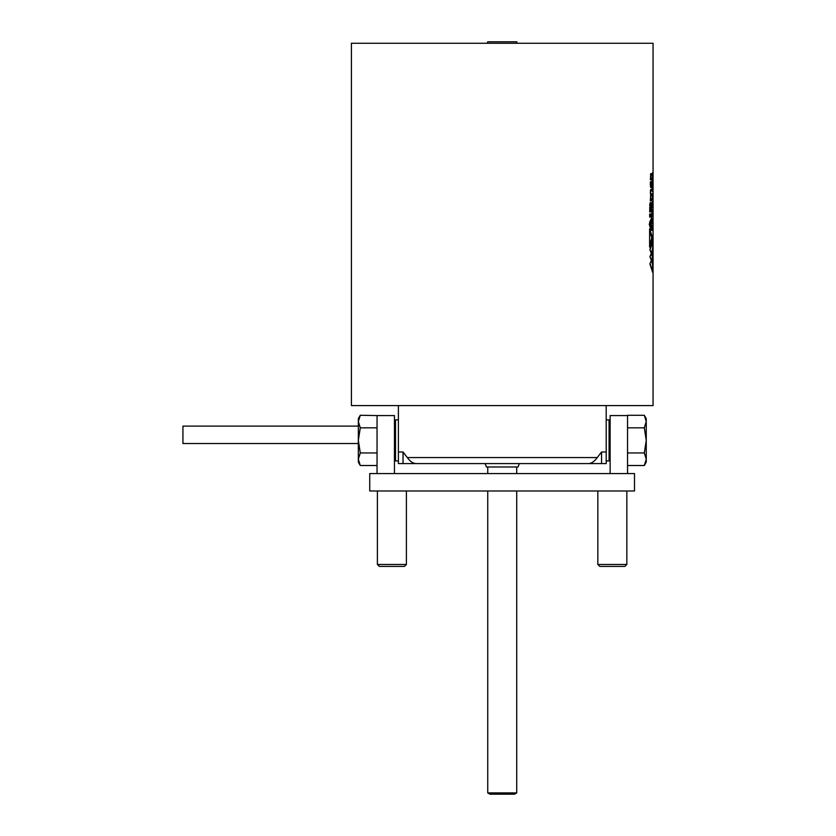 <?xml version="1.0" encoding="UTF-8"?>
<svg xmlns="http://www.w3.org/2000/svg" width="836" height="836" viewBox="0 0 836 836"><rect width="100%" height="100%" fill="white"/><g stroke="black" fill="none" stroke-linecap="round" stroke-linejoin="round"><path stroke-width="1.25" d="M406.4 564.467L404.467 566.4L379.325 566.4L377.391 564.467L406.4 564.467L406.4 490.983M377.391 564.467L377.391 490.983M626.843 564.467L624.91 566.4L599.778 566.4L597.834 564.467L626.843 564.467L626.843 490.983M597.834 564.467L597.834 490.983M358.341 443.529L182.938 443.529L182.938 426.12L358.341 426.12M394.446 426.12L395.512 426.12M398.396 460.929L395.512 460.929L395.512 419.86L398.396 419.86M606.194 419.86L609.068 419.86L609.068 460.929L606.194 460.929M458.003 463.593L485.173 463.593L486.406 466.99L518.059 466.99L519.292 463.593L546.462 463.593M395.512 429.025L394.446 428.941M395.512 451.764L394.487 451.764L394.487 429.025M609.068 429.025L610.092 429.025L610.134 451.837M487.743 466.99L487.743 473.573M487.743 490.983L487.743 792.904L516.721 792.904L516.721 490.983M516.721 466.99L516.721 473.573M516.721 792.904L514.474 794.2L489.99 794.2L487.743 792.904M644.305 415.273L646.249 418.637L646.249 462.151L644.305 465.516L646.249 459.236L644.305 452.955L646.249 440.394L644.305 427.833L646.249 421.553L644.305 415.273L627.543 415.273L627.543 473.573M652.132 179.071L652.07 184.589L652.132 182.154L652.707 182.143L652.07 179.071M652.07 193.722L652.676 196.481L652.07 199.229L652.519 193.722M651.254 202.678L650.784 205.248L650.262 202.385L649.666 211.936L651.652 211.936L651.254 202.678M650.784 205.248L649.854 205.248L649.781 203.911M652.707 229.545L652.279 225.26L652.07 230.224L652.707 230.224L652.279 225.992L652.07 227.904M650.648 194.798L650.366 200.818L651.652 200.734L650.481 197.568L650.868 195.509L651.652 195.509L650.481 192.343L651.652 189.354L650.899 189.354L650.324 192.102L650.648 194.798M651.38 253.193L649.885 256.756L651.38 260.32L649.885 263.883L652.676 272.39L652.676 241.113L649.885 249.63L652.623 257.279L652.623 249.097L651.589 253.193M650.899 173.616L650.366 179.855L651.652 179.771L650.481 176.605L650.868 174.546L651.652 174.546L651.652 173.616L650.899 173.616L651.652 173.616M651.683 185.143L651.652 181.621L650.784 181.705L650.324 184.474L650.732 187.389L650.92 182.635L651.338 187.734L651.568 185.143M652.686 237.967L649.614 228.792L649.614 247.132L652.686 237.967L651.766 237.967L649.614 245.167M652.414 219.753L652.07 223.306L652.707 223.306L652.414 219.753M652.049 212.856C652.32 217.308 652.54 217.308 652.717 212.856C652.54 208.394 652.32 208.394 652.049 212.856C652.32 217.308 652.54 217.308 652.717 212.856C652.54 208.394 652.32 208.394 652.049 212.856L652.122 212.856C652.341 216.367 652.529 216.367 652.676 212.856C652.529 209.345 652.341 209.345 652.122 212.856C652.341 216.367 652.529 216.367 652.676 212.856C652.529 209.345 652.341 209.345 652.122 212.856M651.652 213.974L649.666 213.974L649.666 217.078L651.652 217.078L651.652 213.974M651.338 226.619L651.652 217.799L649.666 222.23L649.666 226.023L651.652 230.454L651.652 227.35L650.408 226.619L651.652 227.35M652.07 207.338L652.707 207.338L652.425 201.424L652.07 207.338L652.707 207.338M652.247 185.811L652.425 191.559L652.247 185.811M652.676 175.299L652.571 177.922L652.571 172.749L652.247 177.013L652.049 175.341L652.258 177.744L652.676 175.299M653.062 405.585L351.402 405.585L351.402 43.263L653.062 43.263L653.062 405.585M381.289 43.263L623.175 43.263M487.618 43.211L487.618 41.8L516.857 41.8L516.857 43.211M606.194 405.585L606.194 451.994L601.554 451.994L597.249 457.564C594.605 461.284 591.783 463.301 588.795 463.593L415.795 463.593C412.806 463.311 409.995 461.294 407.341 457.564L403.036 451.994L398.396 451.994L398.396 405.585M398.396 451.994L398.396 463.593L430.435 463.593M403.882 453.185L405.094 454.847M606.194 451.994L606.194 463.593L601.554 463.593L601.554 451.994M574.029 463.593L601.554 463.593M403.036 451.994L403.036 463.593L398.396 463.593M377.046 473.573L377.046 415.565L394.446 415.565L394.446 473.573M627.543 415.565L610.134 415.565L610.134 473.573M377.046 415.565L360.285 415.273L358.341 421.553L360.285 427.833L377.046 427.833M360.285 427.833L358.341 440.394L360.285 452.955L377.046 452.955M360.285 452.955L358.341 459.236L360.285 465.516L377.046 465.516M360.285 415.273L358.341 418.637L358.341 462.151L360.285 465.516L358.675 461.775M627.543 427.833L644.305 427.833M627.543 452.955L644.305 452.955M627.543 465.516L644.305 465.516M651.652 221.31L650.721 221.31L650.408 222.062L651.338 222.062M650.408 222.062L650.408 222.825M650.408 225.824L650.408 226.619M650.721 227.35L650.721 228.134M650.721 220.119L650.721 221.31M649.666 213.974L650.721 213.974L650.721 217.078L649.666 217.078M652.111 219.032L652.07 222.627L652.707 222.627M652.07 223.306L652.707 223.306M649.614 230.767L651.766 237.967M650.721 181.715L650.721 182.582L651.652 182.582M650.721 182.582L651.495 182.614M650.721 173.71L650.721 174.546M650.439 174.546L651.652 174.546M650.721 178.841L650.721 179.771M650.899 189.354L651.652 189.354M650.721 189.448L650.721 190.284M650.439 190.284L651.652 190.284M650.721 195.509L650.962 194.579M651.652 199.804L650.962 199.804M650.721 199.804L650.721 200.734L651.652 200.734M652.07 230.224L652.707 230.224M650.721 205.248L651.652 205.541M649.666 208.822L651.652 208.822M650.074 208.822L650.721 208.822L650.721 211.936L651.652 211.936M650.721 211.936L649.666 211.936M652.707 181.475L652.132 181.464M652.132 182.154L652.707 182.143M649.196 224.299L650.063 225.824L650.983 225.824L650.983 222.825L649.666 224.247M650.983 222.825L650.063 222.825L649.196 224.247M652.195 202.155L652.07 205.593M652.07 206.659L652.665 206.659L652.425 202.155M652.132 206.659L652.132 205.593M649.666 224.299L650.983 225.824M652.393 222.627L652.268 219.032M650.209 182.624L651.056 182.635C651.087 186.627 651.254 187.41 651.568 184.965L650.92 182.635M650.408 186.731L651.338 186.731L651.568 184.965M651.38 260.32L652.508 264.406M652.331 257.06L651.589 260.32M652.623 264.406L652.467 257.06M651.265 260.623L649.885 263.883M652.508 271.533L652.623 265.022L651.484 260.623M650.178 263.883L652.623 271.533M649.885 249.63L651.265 252.88M652.508 241.97L650.178 249.63M651.484 252.88L652.623 248.48L652.623 241.97M649.885 256.756L651.265 260.006M651.265 253.496L650.178 256.756M651.484 260.006L652.404 256.756L651.484 253.496M652.132 229.545L652.132 227.904M650.126 208.822L649.666 207.61M649.687 205.646L650.377 205.646L650.126 207.61M650.617 208.822L650.377 205.646M369.731 490.983L634.503 490.983L634.503 473.573L369.731 473.573L369.731 490.983M597.249 457.564L407.341 457.564M650.523 205.886L651.307 205.886M609.068 451.764L610.092 451.764M650.502 181.705L651.432 181.705M651.505 215.489L652.425 215.489M651.505 210.223L652.425 210.223"/></g></svg>

